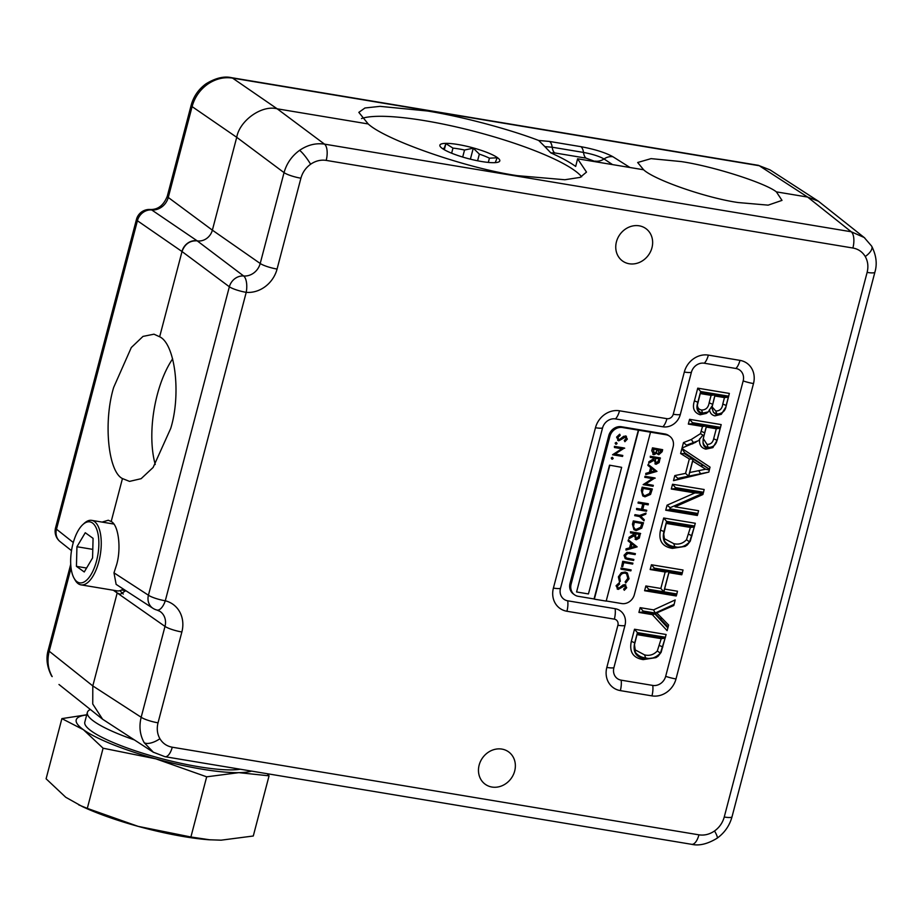 <?xml version="1.0" encoding="UTF-8"?>
<svg xmlns="http://www.w3.org/2000/svg" width="922" height="922" viewBox="0 0 922 922"><rect width="100%" height="100%" fill="white"/><g stroke="black" fill="none" stroke-linecap="round" stroke-linejoin="round"><path stroke-width="1.38" d="M240.239 769.213A84.398 15.847 -165.3 0 1 198.726 766.735A84.398 15.847 -165.3 0 1 84.812 722.133L87.359 712.406A84.398 15.847 -165.3 0 1 90.391 709.491M134.22 739.859A84.398 15.847 -165.3 0 1 87.359 712.406M269.063 775.828L253.285 836L221.13 840.173L208.764 839.746A93.283 17.518 -165.3 0 1 184.412 836.692A93.283 17.518 -165.3 0 1 138.139 826.366L87.302 808.387L103.091 748.215L155.853 758.841L206.678 776.82L238.844 772.648L269.063 775.828L267.196 773.696M210.147 839.85L190.9 836.992L138.139 826.366A93.283 17.518 -165.3 0 1 82.346 806.577L65.739 797.265L46.1 778.79L61.889 718.618L83.453 729.74L103.091 748.215M86.737 714.781L61.889 718.618M190.9 836.992L206.678 776.82M87.302 808.387L78.716 804.871M251.556 771.103A93.283 17.518 -165.3 0 1 238.844 772.648A93.283 17.518 -165.3 0 1 155.853 758.841A93.283 17.518 -165.3 0 1 83.453 729.74A93.283 17.518 -165.3 0 1 86.703 714.919M617.936 589.216L616.046 585.747L619.054 582.888L619.596 584.064L617.337 586.104L618.466 588.455L623.145 584.894L625.819 585.009M617.901 588.224L619.538 588.236L623.422 585.09L625.081 584.744L626.706 587.74L624.286 590.276L623.641 589.123L625.45 587.268L624.597 585.505M617.118 588.916L618.201 589.4L616.046 585.747M625.784 583.027L625.404 582.093L628.066 578.532L626.695 573.807L625.093 573.15C622.373 573.011 620.564 574.36 619.665 577.207L620.322 581.252L619.515 581.989L618.65 577.045L621.532 572.965L625.404 572.216L627.375 573L629.058 578.762L625.784 583.027L625.128 581.897L627.79 578.336L626.557 573.703M619.515 581.989L618.374 576.849L621.255 572.769L625.139 572.02L627.237 572.908M620.944 568.067L631.121 569.911L630.867 570.856L620.967 569.208L620.944 568.067L631.121 569.911M622.719 561.291L632.895 563.135L632.653 564.08L623.768 562.604L622.696 566.673L621.682 566.5L622.719 561.291L632.895 563.135M629.138 552.451L635.385 553.649L635.131 554.595L627.882 553.431L625.347 555.563L626.142 557.925L633.852 559.47L633.61 560.426L627.628 559.423L625.312 558.651L624.044 555.251L626.995 552.301L635.385 553.649M625.174 558.548L624.044 555.251M625.98 550.1L625.98 548.878L629.565 547.841L630.821 543.046L628.066 540.914L628.343 539.877L637.16 546.873L625.98 550.1L626.257 549.074L629.841 548.037L631.097 543.242L628.343 541.11L628.62 540.073M633.91 529.643L632.457 524.18L633.322 520.895L643.498 522.739L641.7 528.168L636.145 530.576L634.036 529.735L632.734 524.376L633.598 521.091L643.498 522.739M653.306 485.329L653.064 486.286L643.153 484.638L652.822 478.737L644.766 477.25L645.02 476.305L654.92 477.953L645.515 484.038L653.306 485.329L645.711 483.923M643.153 484.638L652.35 478.668M645.792 474.6L645.792 473.378L649.376 472.341L650.632 467.546L647.878 465.414L648.154 464.377L656.971 471.373L645.792 474.6L646.057 473.574L649.641 472.537L650.897 467.742L648.154 465.61L648.42 464.573M653.663 454.546L651.739 450.697L652.488 447.838L662.664 449.682L662.123 451.745L658.781 454.696L657.663 454.189M658.515 454.5L656.729 452.933M652.764 454.223L653.928 454.742L652.004 450.893L652.764 448.034L662.664 449.682M606.215 600.971L621.716 603.553A11.087 9.785 125.7 0 0 634.348 594.667L673.106 446.928A11.087 9.785 125.7 0 0 669.706 436.279A11.087 9.785 125.7 0 0 666.007 434.758L638.347 430.148L594.056 598.954L578.221 596.315A11.087 9.785 125.7 0 1 574.51 594.794L573.426 594.01A11.087 9.785 125.7 0 1 570.027 583.361L608.785 435.633A11.087 9.785 125.7 0 1 621.416 426.736L664.912 433.974A11.087 9.785 125.7 0 1 668.623 435.495L669.706 436.279M656.061 464.285L654.366 460.09L648.777 463.213L649.088 462.049L654.874 458.153L650.31 457.393L650.287 456.24L660.187 457.888L659.138 462.579L656.061 464.285L654.897 463.778M655.796 464.089L654.09 459.894M648.777 463.213L648.811 461.853L654.562 458.096M642.761 495.886L641.32 490.423L642.173 487.15L652.35 488.994L650.552 494.423L644.997 496.82L642.888 495.99L641.585 490.619L642.45 487.346L652.35 488.994M646.76 510.269L646.518 511.226L636.618 509.578L636.86 508.621L641.689 509.428L643.107 504L638.012 503.009L638.266 502.064L648.166 503.7L648.189 504.853L644.121 504.173L642.703 509.601L646.76 510.269L642.738 509.451M636.618 509.578L636.595 508.425L641.412 509.232L642.795 503.954M643.994 520.849L639.684 516.597L634.705 515.617L634.958 514.66L639.661 515.444L646.022 513.116L645.734 514.199L640.755 516.274L644.271 519.754L643.994 520.849L639.591 516.574M636.261 539.785L634.555 535.59L628.965 538.713L629.277 537.538L635.074 533.642L630.498 532.881L630.475 531.74L640.375 533.389L639.326 538.079L636.261 539.785L635.085 539.266M635.984 539.589L634.29 535.394M628.965 538.713L629.011 537.342L634.762 533.596M612.3 457.289L612.899 458.315L612.3 457.289L611.24 458.038L611.839 459.064L611.24 458.038L612.3 457.289M622.799 455.468L622.546 456.425L612.554 454.765L622.304 448.818L614.455 447.516L614.432 446.363L624.424 448.023L614.928 454.154L622.799 455.468L615.124 454.039M612.554 454.765L621.831 448.737M616.219 442.376L616.818 443.401L616.219 442.376L615.147 443.125L615.746 444.15L615.147 443.125L616.219 442.376M618.501 440.612L616.588 437.109L619.63 434.227L620.172 435.415L617.89 437.477L619.031 439.852L623.756 436.256L626.453 436.371M618.466 439.61L620.114 439.633L624.033 436.452L625.704 436.106L627.352 439.126L624.909 441.684L624.252 440.52L626.084 438.653L625.231 436.878M617.671 440.313L618.766 440.808L616.588 437.109M638.347 430.148L622.5 427.52A11.087 9.785 125.7 0 0 609.868 436.406L571.121 584.145A11.087 9.785 125.7 0 0 574.51 594.794M609.523 465.172L576.584 591.97L588.443 593.941L621.659 467.339L609.523 465.172L621.659 467.339M638.612 430.344L594.333 599.15L606.18 601.121L650.471 432.314M609.799 465.368L576.584 591.97M661.397 450.466L658.227 449.936L659.011 453.751L661.397 450.466M658.423 453.497L659.011 453.751L661.086 450.409M658.781 454.696L656.994 453.128L653.928 454.742M657.202 449.763L653.525 449.152L654.182 453.785L656.406 452.356L657.202 449.763M653.594 453.555L656.13 452.16L656.902 449.717M650.31 457.393L650.552 456.436L660.452 458.084M659.195 458.868L655.888 458.315L655.369 460.251L656.314 463.34L658.665 460.85L659.195 458.868M655.715 463.098L656.314 463.34L658.4 460.654L658.884 458.81M655.058 470.969L651.785 468.422L650.794 472.202L655.058 470.969L651.773 468.445M650.863 471.914L654.793 470.773M645.043 477.446L645.02 476.305M645.296 476.501L655.196 478.149M643.21 488.464L642.357 492.74L643.648 495.252L645.25 495.875L649.756 493.719L651.082 489.766L643.21 488.464M643.51 495.149L644.974 495.679L649.491 493.524L650.771 489.72M638.289 503.205L638.266 502.064M638.531 502.26L648.431 503.896M634.981 515.813L635.223 514.856L639.661 515.444M639.937 515.64L646.022 513.116M634.359 522.209L633.495 526.485L634.797 529.009L636.399 529.62L640.905 527.465L642.231 523.523L634.359 522.209M634.659 528.905L636.122 529.424L640.629 527.269L641.919 523.466M630.498 532.881L630.752 531.936L640.652 533.584M639.384 534.368L636.088 533.815L635.558 535.751L636.514 538.84L638.865 536.35L639.384 534.368M635.903 538.586L636.514 538.84L638.589 536.155L639.073 534.311M635.258 546.469L631.973 543.922L630.982 547.703L635.258 546.469L631.973 543.934M631.063 547.403L634.981 546.273M624.321 555.447L626.995 552.301M627.271 552.497L629.403 552.647M626.073 557.925L633.852 559.47M621.682 566.5L622.995 561.486M620.967 569.208L621.221 568.263M616.311 585.943L619.319 583.084M624.286 590.276L623.906 589.319L625.715 587.464L624.874 585.701L618.201 589.4M625.681 584.917L624.805 584.56M616.864 437.305L619.895 434.423M624.909 441.684L624.528 440.716L626.349 438.849L625.496 437.074L618.766 440.808M626.326 436.267L625.439 435.91M617.083 443.597L616.484 442.572L617.083 443.597L616.023 444.346L615.423 443.321L616.023 444.346M614.455 447.516L614.432 446.363M614.709 446.559L624.701 448.219M613.176 458.511L612.577 457.473L613.176 458.511L612.104 459.26L611.505 458.234L612.104 459.26M96.58 560.841A30.91 13.357 -80.6 0 0 96.695 529.205A30.91 13.357 -80.6 0 0 82.899 524.526A30.91 13.357 -80.6 0 0 72.93 543.853A30.91 13.357 -80.6 0 0 73.991 578.071A30.91 13.357 -80.6 0 0 96.58 560.841M82.899 524.526L84.375 523.189A32.696 14.118 99.4 0 1 91.704 520.365A32.696 14.118 99.4 0 1 98.85 561.59A32.696 14.118 99.4 0 1 80.975 584.859A32.696 14.118 99.4 0 1 74.959 579.811L73.991 578.071M462.694 157.051L464.538 150.032A27.43 5.152 14.7 0 0 458.453 148.857A27.43 5.152 14.7 0 0 452.967 148.108L451.63 153.202M488.314 162.422L489.432 158.181A27.43 5.152 14.7 0 0 479.336 154.124L477.596 160.785M489.432 158.181L497.165 157.777L495.321 162.41M464.538 150.032L473.274 148.177L479.336 154.124M481.687 161.534A30.991 5.82 14.7 0 0 498.975 161.811A30.991 5.82 14.7 0 0 489.236 153.34A30.991 5.82 14.7 0 0 457.98 144.512A30.991 5.82 14.7 0 0 440.14 146.379A30.991 5.82 14.7 0 0 481.687 161.534M111.193 521.518C118.581 524.883 121.497 548.867 116.483 565.128L113.982 572.827L116.137 584.375L152.925 608.289A13.323 11.686 -56.9 0 1 148.43 595.22L229.348 286.777L182.014 251.533L159.656 336.784C175.18 343.871 181.277 394.213 170.743 428.361L153.133 467.454L141.112 478.691L129.529 481.388L122.453 478.564L111.193 521.518L108.277 520.239L102.077 522.094M300.906 178.2A13.323 2.501 14.7 0 1 284.045 172.633L236.724 137.309L212.371 230.154A13.323 11.755 -54.3 0 1 197.193 240.849L243.65 275.978A15.42 13.6 125.7 0 0 260.211 263.485L284.045 172.633C286.638 163.413 291.825 155.979 299.604 150.332C307.522 144.927 315.82 142.864 324.509 144.132L851.213 231.756L807.626 197.066L776.382 191.868L781.994 200.385L768.153 205.145L738.211 202.552C706.632 198.057 654.62 180.044 643.614 169.775L577.598 158.791L586.507 172.103L580.122 177.393L564.84 179.744L517.403 175.664C467.592 168.576 385.523 140.144 368.189 123.951L277.199 108.819L324.509 144.132A13.323 5.751 99.4 0 1 326.192 160.393C320.752 159.587 315.555 160.866 310.61 164.243C305.747 167.781 302.508 172.426 300.906 178.2L277.073 269.051A28.743 25.355 -54.3 0 1 246.22 292.343L165.292 600.787A28.743 25.355 -54.3 0 1 181.865 631.973L158.031 722.825C156.59 728.622 157.224 733.924 159.898 738.706C162.733 743.386 166.847 746.209 172.253 747.212L698.945 834.836C704.396 835.643 709.594 834.352 714.538 830.976C719.402 827.449 722.629 822.793 724.243 817.019L867.118 272.405C868.547 266.596 867.925 261.306 865.251 256.523C862.404 251.844 858.29 249.009 852.896 248.018L326.192 160.393M596.154 161.88L586.058 158.146L554.744 152.925A13.323 5.751 99.4 0 1 552.186 147.22L544.867 146.621L538.678 140.467C508.518 128.919 461.449 116.46 427.359 110.986L380.071 106.353L364.962 107.989L358.831 112.369L368.189 123.951M581.621 176.794A117.693 22.105 14.7 0 0 424.812 120.69A117.693 22.105 14.7 0 0 361.505 118.569M501.891 749.09A19.973 17.622 125.7 0 0 480.535 761.307A19.973 17.622 125.7 0 0 485.272 784.288A19.973 17.622 125.7 0 0 491.945 787.042A19.973 17.622 125.7 0 0 513.3 774.826A19.973 17.622 125.7 0 0 508.564 751.845A19.973 17.622 125.7 0 0 501.891 749.09M639.177 225.809A19.973 17.622 125.7 0 0 617.821 238.026A19.973 17.622 125.7 0 0 622.546 261.007A19.973 17.622 125.7 0 0 629.219 263.761A19.973 17.622 125.7 0 0 650.575 251.545A19.973 17.622 125.7 0 0 645.849 228.564A19.973 17.622 125.7 0 0 639.177 225.809M153.467 752.329L144.201 742.694C139.914 735.03 138.899 726.559 141.17 717.258A13.323 2.501 14.7 0 0 158.031 722.825M51.528 675.861C46.907 666.756 45.823 658.101 48.278 649.883A13.323 2.501 14.7 0 0 49.223 651.232C46.907 660.486 47.898 668.957 52.185 676.61L51.528 675.861A13.323 5.843 -30.3 0 0 52.185 676.61M207.588 84.248A13.323 2.305 54.8 0 0 206.067 83.787C215.587 77.99 224.069 75.95 231.526 77.679A13.323 5.751 99.4 0 1 232.563 78.105C223.827 76.791 215.506 78.843 207.588 84.248C199.809 89.895 194.646 97.352 192.099 106.606L168.265 197.458A15.42 13.6 -54.3 0 1 151.715 209.951L197.193 240.849C189.828 240.458 184.78 244.019 182.014 251.533L137.413 220.75L56.496 529.193A13.323 11.813 128.4 0 0 60.161 541.675L71.501 550.665M159.656 336.784L153.986 334.19L142.991 336.403L131.304 347.536L113.683 387.378C103.264 421.527 108.081 471.672 122.453 478.564M172.645 358.842A73.138 31.59 -80.6 0 0 157.224 394.927A73.138 31.59 -80.6 0 0 155.242 464.504M776.382 191.868C765.053 182.833 712.683 166.167 681.139 161.569L651.047 158.63L637.678 162.502L643.614 169.775M538.678 140.467L549.535 141.446L580.86 146.667C594.759 149.249 605.454 152.603 612.946 156.752L630.014 167.516M655.957 657.628L643.21 659.61C633.091 657.974 629.127 651.877 631.328 641.343L634.509 629.242L666.122 634.509L661.097 652.384L658.112 656.21L655.957 657.628L645.342 658.884C636.099 657.455 632.561 652.096 634.739 642.795L637.413 632.607L665.488 637.275M671.297 489.017L672.541 484.257L704.154 489.513L703.521 492.279L702.841 494.549L675.008 506.8L698.599 510.719L697.343 515.479L665.73 510.223L667.055 505.187L694.888 492.936L671.297 489.017L675.192 488.591L675.446 487.611L672.541 484.257M708.822 472.099L677.624 479.336L677.866 478.38L688.607 476.155L693.067 459.133L684.355 453.67L684.597 452.714L709.249 469.091L693.171 459.191L688.722 476.132L708.822 472.099L673.486 480.65L674.812 475.591L685.553 473.378L689.322 458.983L680.609 453.52L681.934 448.472L710.032 467.131L709.306 470.059L705.676 469.217L692.676 461.069M706.31 413.413L700.224 414.773C694.012 412.71 692.088 408.066 694.427 400.84L697.747 388.162L729.36 393.429L725.914 406.948L721.292 414.335L717.062 415.154L713.536 412.457L716.913 414.105C722.537 413.621 725.626 410.751 726.179 405.484L728.368 397.152L715.103 394.95L712.164 406.602L714.988 394.927L700.513 392.518L697.251 405.645C697.09 409.783 698.899 412.272 702.668 413.091L708.211 411.915L706.31 413.413L702.357 414.059C697.297 412.676 695.787 408.746 697.827 402.292L700.651 391.527L728.737 396.195M721.292 414.335L714.93 415.868C711.796 415.107 709.963 413.044 709.456 409.668M743.167 380.924A11.341 10.004 125.7 0 0 735.906 368.477L704.293 363.222A11.341 10.004 125.7 0 0 691.385 372.315L680.309 414.508A15.317 13.507 -54.3 0 1 662.872 426.794L615.447 418.911A11.341 10.004 125.7 0 0 602.539 428.004L560.472 588.363A11.341 10.004 125.7 0 0 567.733 600.81L615.147 608.693A15.317 13.507 -54.3 0 1 624.955 625.508L613.891 667.712A11.341 10.004 125.7 0 0 621.151 680.159L652.764 685.426A11.341 10.004 125.7 0 0 665.672 676.333L743.167 380.924A13.323 2.501 14.7 0 0 753.493 383.552L675.999 678.949A21.102 18.624 -54.3 0 1 651.958 695.88L620.345 690.613A21.102 18.624 -54.3 0 1 606.826 667.436L617.901 625.243A5.544 4.887 125.7 0 0 614.352 619.146L566.926 611.263A21.102 18.624 -54.3 0 1 553.407 588.086L595.474 427.727A21.102 18.624 -54.3 0 1 619.515 410.797L666.94 418.68A5.544 4.887 125.7 0 0 673.256 414.243L684.32 372.039A21.102 18.624 -54.3 0 1 708.361 355.108L739.974 360.375A21.102 18.624 -54.3 0 1 753.493 383.552M695.903 442.214L686.314 446.213L686.59 445.153L698.115 440.82L682.038 448.069L683.467 442.606L691.246 439.506L700.466 433.651L702.518 426.448L688.331 424.085L689.575 419.326L721.188 424.593L717.212 440.105L712.89 447.619L707.969 448.426C704.754 447.792 703.106 445.729 703.025 442.226C703.717 445.28 705.422 447.02 708.142 447.424C712.971 447.401 715.945 445.015 717.051 440.278L720.186 428.315L706.517 426.045L703.325 438.353L706.413 426.033L692.226 423.671L692.48 422.679L720.555 427.359M712.89 447.619L705.849 449.141C700.939 447.827 698.888 444.369 699.706 438.768M685.138 546.4L672.403 548.371C662.273 546.734 658.308 540.649 660.509 530.104L663.69 518.014L695.303 523.27L690.278 541.145L687.293 544.971L685.138 546.4L674.524 547.656C665.281 546.216 661.742 540.857 663.921 531.556L666.594 521.368L694.669 526.036M682.142 573.761L669.176 571.605L663.875 591.832L676.84 593.987L676.229 595.981L644.605 590.725L645.861 585.966L660.855 588.455L665.165 572.009L650.171 569.519L651.428 564.76L683.041 570.015L681.784 574.775L668.911 572.631M664.589 589.077L677.474 591.221L676.84 593.987M638.923 612.415L640.168 607.656L653.56 609.88L675.192 599.934L674.132 604.336L673.717 605.558L656.787 612.911L668.611 625.024L667.125 630.66L652.315 614.64L638.923 612.415L642.818 611.989L643.072 611.009L640.168 607.656M125.784 590.645L120.298 594.287L117.186 592.973A13.323 11.755 -54.3 0 1 117.163 593.077L92.799 685.922L141.17 717.258L165.003 626.407A15.42 13.6 125.7 0 0 159.909 611.344L156.97 610.053A13.323 5.924 -76 0 0 165.292 600.787A13.323 2.501 14.7 0 1 148.43 595.22L113.982 572.827M114.835 590.495L117.186 592.973M73.299 542.516L56.496 529.193A13.323 2.501 14.7 0 1 55.551 527.845L136.468 219.401A13.323 2.501 -165.3 0 0 137.413 220.75A13.323 11.894 124.7 0 1 151.715 209.951A13.323 5.555 94.9 0 0 150.505 209.513C158.146 209.628 163.759 205.168 167.32 196.109L191.154 105.258A13.323 2.501 14.7 0 0 192.099 106.606L236.724 137.309C239.697 120.379 261.952 104.705 277.199 108.819L232.563 78.105L759.267 165.73L770.02 169.867L818.402 201.215L864.778 237.98M172.253 747.212A13.323 5.751 -80.6 0 1 164.957 756.697L153.167 752.133L102.596 719.218L92.742 704.016L92.799 685.922L49.223 651.232L71.052 568.01M852.896 248.018A13.323 5.751 99.4 0 0 851.213 231.756L864.202 237.507M231.526 77.679L758.218 165.303A13.323 5.751 99.4 0 1 759.267 165.73L807.626 197.066L818.402 201.215M229.348 286.777A13.323 11.606 -53.4 0 1 243.65 275.978A13.323 5.555 94.9 0 1 246.22 292.343A13.323 2.501 -165.3 0 1 229.348 286.777M712.21 406.348L712.049 408.319L712.222 407.04L715.783 411.039C719.875 411.016 722.203 408.677 722.779 404.009L724.473 397.578L714.827 395.976M697.366 404.816L697.447 404.435C697.263 407.582 698.622 409.449 701.538 410.025C705.826 410.025 708.361 407.616 709.145 402.799L711.093 395.354L700.236 393.544M700.651 391.527L697.747 388.162M702.357 414.059L700.224 414.773M708.211 411.915L712.049 405.98M717.062 415.154L714.93 415.868M713.536 412.457L712.049 408.319M728.368 397.152L724.473 397.578M712.303 405.841L712.222 407.04M716.913 414.105L715.783 411.039M714.988 394.927L711.093 395.354M702.668 413.091L701.538 410.025M692.226 423.671L688.331 424.085M692.48 422.679L689.575 419.326M706.413 426.033L702.518 426.448M703.705 435.564L700.466 433.651M703.601 435.737L702.702 435.311L699.095 439.886M686.59 445.153L683.467 442.606M686.314 446.213L682.038 448.069M707.969 448.426L705.849 449.141M703.025 442.226L703.175 439.137M720.186 428.315L716.29 428.742L706.252 427.07M708.142 447.424L707.001 444.358C710.551 444.496 712.764 442.641 713.651 438.803L716.29 428.742M703.279 438.595L707.001 444.358M703.232 465.483L700.443 465.933M684.355 453.67L680.609 453.52M684.597 452.714L681.934 448.472M693.067 459.133L689.322 458.983M688.607 476.155L685.553 473.378M677.866 478.38L674.812 475.591M677.624 479.336L673.486 480.65M708.845 471.983L709.306 470.059M689.668 472.525L705.676 469.217M697.7 514.464L669.626 509.797L670.179 507.688L703.037 493.224L694.888 492.936M703.037 493.224L675.192 488.591M670.179 507.688L667.055 505.187M669.626 509.797L665.73 510.223M702.967 494.388L675.008 506.8M670.11 508.852L697.966 513.485M675.446 487.611L703.521 492.279M666.445 522.371L663.31 535.97L664.451 541.018C667.274 544.453 670.743 546.343 674.846 546.677C679.998 548.198 684.908 546.596 689.587 541.894L694.301 527.004L666.445 522.371M663.921 531.556L660.509 530.104M666.594 521.368L663.69 518.014M674.524 547.656L672.403 548.371M694.301 527.004L690.405 527.43L666.18 523.396M663.633 533.342L664.405 538.69L673.717 543.623C678.557 544.879 682.81 543.588 686.498 539.739L690.405 527.43M664.451 541.018L664.405 538.69M674.846 546.677L673.717 543.623M689.587 541.894L686.498 539.739M692.007 535.751L688.607 534.264M676.587 594.978L648.512 590.299L648.765 589.319L663.759 591.82L669.072 571.594L654.067 569.093L650.171 569.519M654.067 569.093L654.332 568.113L651.428 564.76M669.072 571.594L665.165 572.009M663.759 591.82L660.855 588.455M648.765 589.319L645.861 585.966M648.512 590.299L644.605 590.725M654.332 568.113L682.407 572.781M667.92 628.009L654.977 614.017L652.315 614.64M654.977 614.017L642.818 611.989M673.844 605.397L655.116 613.522L668.196 626.937M655.116 613.522L656.787 612.911M643.072 611.009L655.231 613.026L653.56 609.88M655.231 613.026L674.132 604.336M637.263 633.598L634.348 645.146L634.152 648.5L635.27 652.257C638.093 655.68 641.562 657.57 645.665 657.916C650.817 659.437 655.726 657.835 660.406 653.122L665.119 638.243L637.263 633.598M634.739 642.795L631.328 641.343M637.413 632.607L634.509 629.242M645.342 658.884L643.21 659.61M665.119 638.243L661.224 638.658L636.987 634.624M634.451 644.582L635.223 649.918L644.536 654.862C649.376 656.118 653.629 654.816 657.305 650.978L661.224 638.658M635.27 652.257L635.223 649.918M645.665 657.916L644.536 654.862M660.406 653.122L657.305 650.978M662.826 646.979L659.426 645.504M577.598 158.791L575.685 166.444A117.693 22.105 -165.3 0 0 550.791 152.856L554.744 152.925M549.535 141.446A13.323 5.751 -80.6 0 1 552.186 147.22L583.499 152.43C592.408 154.089 599.254 156.267 604.037 158.964L612.554 164.612M544.867 146.621L550.791 152.856M120.16 590.587A35.532 15.351 -80.6 0 0 123.283 594.045M444.3 149.733L445.902 143.625L452.967 148.108M443.759 149.41L445.902 143.625M470.393 159.172L473.274 148.177M444.058 148.258A27.43 5.152 14.7 0 0 442.837 148.822M92.569 557.96L93.076 538.344L85.262 532.732L76.941 546.734L76.434 566.35L84.259 571.963L92.569 557.96M80.975 584.859L117.013 590.852A32.696 14.118 -80.6 0 0 123.202 588.962M86.587 568.044L76.434 566.35M92.799 549.374L76.941 546.734M666.007 434.758L664.912 433.974M622.5 427.52L621.416 426.736M609.868 436.406L608.785 435.633M571.121 584.145L570.027 583.361M144.201 742.694A13.323 5.843 -30.3 0 0 159.898 738.706M164.957 756.697L691.661 844.322C699.118 846.05 707.6 844.01 717.12 838.213A13.323 2.305 -125.2 0 0 714.538 830.976M691.661 844.322A13.323 5.751 -80.6 0 0 698.945 834.836M717.12 838.213C724.6 832.797 729.579 825.639 732.033 816.742L874.909 272.117C877.364 263.899 876.28 255.244 871.659 246.139A13.323 5.843 149.7 0 1 865.251 256.523M874.909 272.117A13.323 2.501 -165.3 0 1 867.118 272.405M299.604 150.332A13.323 2.305 54.8 0 1 310.61 164.243M277.073 269.051A13.323 2.501 14.7 0 1 260.211 263.485L212.371 230.154L168.265 197.458A13.323 2.501 14.7 0 1 167.32 196.109M182.06 251.568A13.323 11.606 -53.3 0 1 197.239 240.884L197.147 240.815A13.323 11.894 -55.5 0 0 181.98 251.499M181.865 631.973A13.323 2.501 14.7 0 1 165.003 626.407L113.337 590.241M732.033 816.742A13.323 2.501 -165.3 0 1 724.243 817.019M697.827 402.292L694.427 400.84M726.179 405.484L722.779 404.009M712.545 404.274L709.145 402.799M704.639 432.787L701.239 431.323M693.356 442.456L691.246 439.506M693.367 443.378L692.215 443.978M717.051 440.278L713.651 438.803M700.524 473.689L698.738 470.646M661.224 619.803L660.959 617.187M663.437 609.915L662.33 610.502M651.958 695.88A13.323 5.751 -80.6 0 0 652.764 685.426M665.672 676.333A13.323 2.501 14.7 0 0 675.999 678.949M620.345 690.613A13.323 5.751 -80.6 0 0 621.151 680.159M735.906 368.477A13.323 5.751 -80.6 0 0 739.974 360.375M606.826 667.436A13.323 2.501 14.7 0 0 613.891 667.712M704.293 363.222A13.323 5.751 -80.6 0 0 708.361 355.108M617.901 625.243A13.323 2.501 14.7 0 0 624.955 625.508M691.385 372.315A13.323 2.501 -165.3 0 1 684.32 372.039M614.352 619.146A13.323 5.751 -80.6 0 0 615.147 608.693M680.309 414.508A13.323 2.501 -165.3 0 1 673.256 414.243M566.926 611.263A13.323 5.751 -80.6 0 0 567.733 600.81M662.872 426.794A13.323 5.751 -80.6 0 0 666.94 418.68M553.407 588.086A13.323 2.501 14.7 0 0 560.472 588.363M615.447 418.911A13.323 5.751 -80.6 0 0 619.515 410.797M595.474 427.727A13.323 2.501 14.7 0 0 602.539 428.004M595.047 161.108A13.323 11.663 124.9 0 0 604.037 158.964A13.323 11.583 -57.8 0 1 612.946 156.752M586.058 158.146A13.323 5.751 99.4 0 1 583.499 152.43A13.323 5.751 -80.6 0 0 580.86 146.667M125.784 590.691L121.577 589.999M91.704 520.365L113.74 524.03M58.985 684.493L102.596 719.218M150.505 209.513A13.323 13.323 0 0 0 136.468 219.401M206.067 83.787C198.576 89.204 193.608 96.361 191.154 105.258M758.218 165.303L770.02 169.867M48.278 649.883L70.717 564.322M55.551 527.845A13.323 13.323 0 0 0 60.161 541.675M871.659 246.139L864.191 237.496M152.925 608.289A13.323 13.323 0 0 0 156.97 610.053"/></g></svg>
